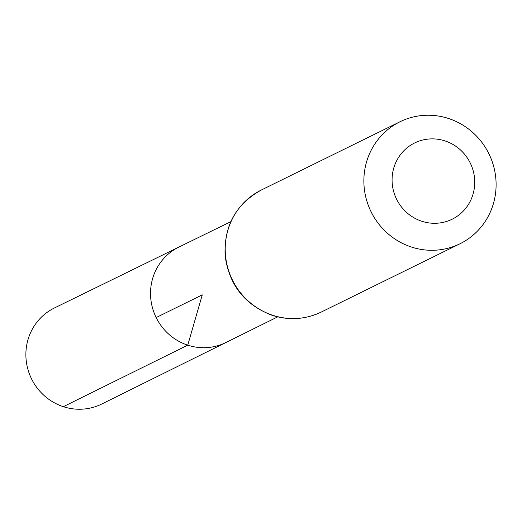 <?xml version="1.0" encoding="UTF-8"?>
<svg xmlns="http://www.w3.org/2000/svg" width="522" height="522" viewBox="0 0 522 522"><rect width="100%" height="100%" fill="white"/><g stroke="black" fill="none" stroke-linecap="round" stroke-linejoin="round"><path stroke-width="0.78" d="M277.684 316.88L225.869 342.536A53.198 51.384 -116.2 0 1 187.75 345.166A53.198 51.384 -116.2 0 1 150.747 298.284A53.198 51.384 -116.2 0 1 178.883 247.082L54.412 307.98A53.531 51.711 -116.2 0 0 26.1 359.508A53.531 51.711 -116.2 0 0 63.338 406.677A53.531 51.711 -116.2 0 0 101.699 404.041L225.869 342.536A53.198 51.384 -116.2 0 1 187.75 345.166A53.198 51.384 -116.2 0 1 150.747 298.284A53.198 51.384 -116.2 0 1 178.883 247.082L230.815 221.674M421.809 221.256A42.484 41.036 -116.2 0 1 404.85 149.781A42.484 41.036 -116.2 0 1 473.552 172.214A42.484 41.036 -116.2 0 1 421.809 221.256M411.434 247.036A67.977 65.661 -116.2 0 1 364.154 187.215A67.977 65.661 -116.2 0 1 399.963 121.776A67.977 65.661 -116.2 0 1 488.892 153.762A67.977 65.661 -116.2 0 1 460.006 243.754A67.977 65.661 -116.2 0 1 411.434 247.036M156.169 317.559L202.268 294.865L187.75 345.166L63.338 406.677M272.784 315.295A67.977 65.661 -116.2 0 1 225.504 255.473A67.977 65.661 -116.2 0 1 261.313 190.028C235.866 204.161 223.807 226.059 225.126 255.721C229.112 285.071 244.831 304.946 272.275 315.36C289.175 320.638 305.54 319.516 321.363 312.006A67.977 65.661 -116.2 0 1 272.784 315.295M399.963 121.776L261.313 190.028M460.006 243.754L321.363 312.006"/></g></svg>
